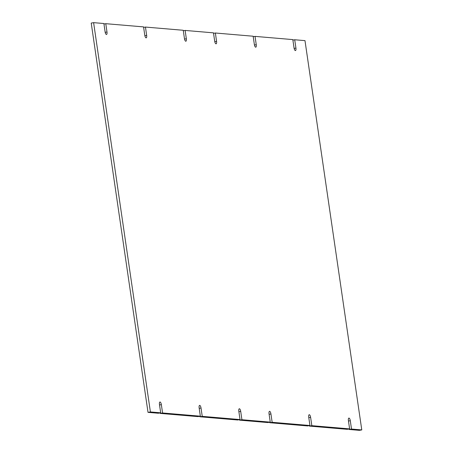 <?xml version="1.0" encoding="UTF-8"?>
<svg xmlns="http://www.w3.org/2000/svg" width="453" height="453" viewBox="0 0 453 453"><rect width="100%" height="100%" fill="white"/><g stroke="black" fill="none" stroke-linecap="round" stroke-linejoin="round"><path stroke-width="0.68" d="M269.688 422.236L269.762 422.723L307.547 425.939L309.937 425.509L272.151 422.292L269.762 422.723M239.529 420.152L267.87 422.564L270.26 422.134L241.919 419.721L239.529 420.152L239.456 419.665M199.852 416.777L237.638 419.993L240.033 419.563L202.242 416.347L199.852 416.777L199.779 416.29M160.175 413.402L197.961 416.618L200.351 416.182L162.565 412.972L160.175 413.402L160.102 412.91M148.012 412.366L158.284 413.238L160.673 412.808L150.402 411.936L148.012 412.366L91.223 23.08L93.612 22.65L103.884 23.522L105.102 31.846A2.599 0.917 -100.2 0 0 106.506 34.485A2.599 0.917 -100.2 0 0 106.987 32.01L105.776 23.686L103.958 24.015M349.116 429.478L359.388 430.35L361.777 429.92L351.505 429.042L349.116 429.478L349.042 428.985M309.439 426.103L347.225 429.314L349.62 428.883L311.828 425.667L309.439 426.103L309.365 425.61M272.151 422.292L270.939 413.968L269.122 414.297M270.26 422.134L269.048 413.81A2.599 0.917 -100.2 0 1 269.529 411.33A2.599 0.917 -100.2 0 1 270.939 413.968M241.919 419.721L240.707 411.398L238.89 411.726M240.033 419.563L238.816 411.239A2.599 0.917 -100.2 0 1 239.297 408.759A2.599 0.917 -100.2 0 1 240.707 411.398M202.242 416.347L201.03 408.023L199.212 408.351M200.351 416.182L199.139 407.859A2.599 0.917 -100.2 0 1 199.62 405.384A2.599 0.917 -100.2 0 1 201.03 408.023M162.565 412.972L161.353 404.648L159.53 404.976M160.673 412.808L159.462 404.484A2.599 0.917 -100.2 0 1 159.943 402.009A2.599 0.917 -100.2 0 1 161.353 404.648M150.402 411.936L93.612 22.65M105.776 23.686L143.561 26.897L144.779 35.221A2.599 0.917 -100.2 0 0 146.183 37.859A2.599 0.917 -100.2 0 0 146.664 35.385L145.453 27.061L143.635 27.39M145.453 27.061L183.239 30.277L184.456 38.601A2.599 0.917 -100.2 0 0 185.86 41.234A2.599 0.917 -100.2 0 0 186.342 38.76L185.13 30.436L183.312 30.764M185.13 30.436L213.471 32.848L214.688 41.172A2.599 0.917 -100.2 0 0 216.092 43.811A2.599 0.917 -100.2 0 0 216.574 41.331L215.362 33.007L213.544 33.335M215.362 33.007L253.148 36.223L254.365 44.547A2.599 0.917 -100.2 0 0 255.769 47.186A2.599 0.917 -100.2 0 0 256.251 44.705L255.039 36.382L253.221 36.71M255.039 36.382L292.825 39.598L294.042 47.922A2.599 0.917 -100.2 0 0 295.447 50.56A2.599 0.917 -100.2 0 0 295.934 48.08L294.716 39.762L292.898 40.09M294.716 39.762L304.988 40.634L361.777 429.92M351.505 429.042L350.294 420.718L348.476 421.047M349.62 428.883L348.402 420.56A2.599 0.917 -100.2 0 1 348.884 418.085A2.599 0.917 -100.2 0 1 350.294 420.718M311.828 425.667L310.616 417.343L308.799 417.672M309.937 425.509L308.725 417.185A2.599 0.917 -100.2 0 1 309.206 414.71A2.599 0.917 -100.2 0 1 310.616 417.343M105.187 32.333L106.987 32.01M144.864 35.708L146.664 35.385M184.541 39.083L186.342 38.76M214.773 41.659L216.574 41.331M254.45 45.034L256.251 44.705M294.127 48.409L295.934 48.08"/></g></svg>
